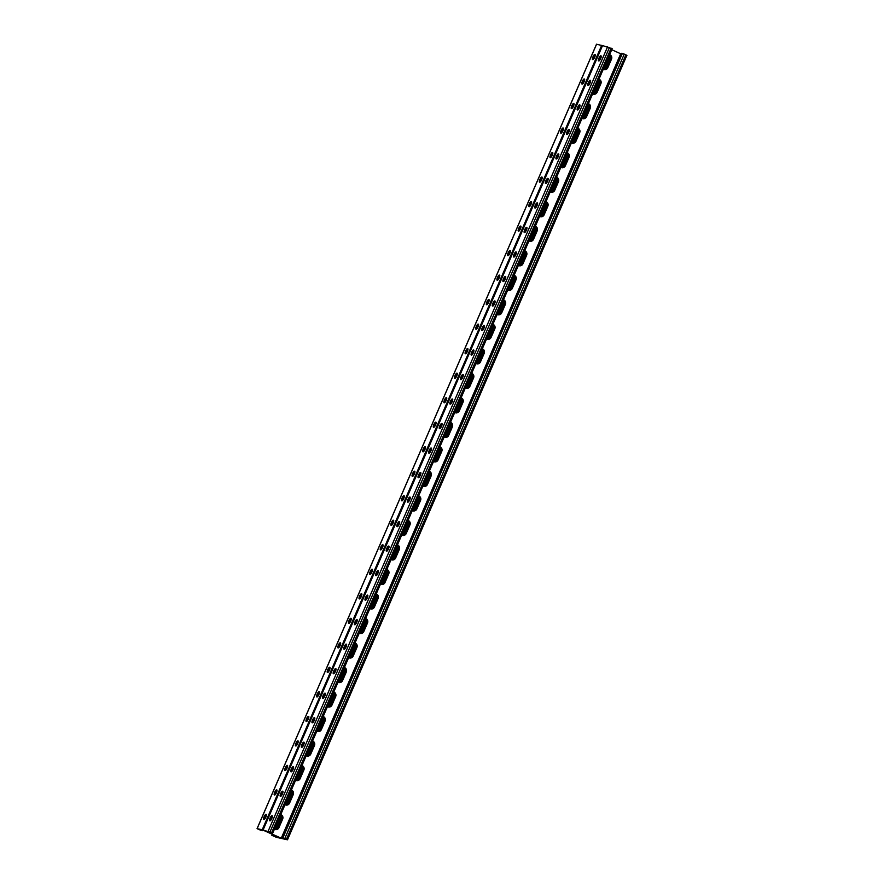 <?xml version="1.0" encoding="UTF-8"?>
<svg xmlns="http://www.w3.org/2000/svg" width="884" height="884" viewBox="0 0 884 884"><rect width="100%" height="100%" fill="white"/><g stroke="black" fill="none" stroke-linecap="round" stroke-linejoin="round"><path stroke-width="1.33" d="M602.534 45.581L263.023 829.977L280.482 837.921L262.216 829.778L257.056 828.639L261.587 830.651L257.918 829.026L263.299 830.242L280.195 837.855L275.278 836.861L272.692 835.689L273.764 834.96M610.833 56.068L605.01 69.493M600.225 80.588L594.402 94.013M589.617 105.097L583.794 118.522M579.009 129.605L573.186 143.042M568.401 154.125L562.578 167.551M557.793 178.634L551.97 192.071M547.185 203.154L541.362 216.58M536.577 227.663L530.754 241.089M525.969 252.183L520.146 265.609M515.361 276.692L509.538 290.118M504.775 301.245L498.985 314.627M494.167 325.754L488.377 339.136M483.559 350.274L477.769 363.644M472.951 374.783L467.161 388.164M462.343 399.292L456.553 412.673M451.735 423.812L445.945 437.193M441.127 448.321L435.337 461.702M430.519 472.841L424.729 486.222M419.911 497.349L414.121 510.731M409.303 521.869L403.513 535.24M398.695 546.378L392.905 559.76M388.087 570.887L382.297 584.269M371.634 608.8L377.457 595.374M361.026 633.309L366.849 619.883M350.418 657.829L356.241 644.392M339.81 682.337L345.633 668.912M329.202 706.857L335.025 693.421M318.594 731.366L324.417 717.941M307.986 755.875L313.809 742.449M297.378 780.395L303.201 766.969M286.77 804.904L292.593 791.478M276.162 829.424L281.985 815.987M275.023 829.501L281.245 815.048M285.631 804.992L291.853 790.528M296.239 780.473L302.461 766.019M306.847 755.964L313.069 741.499M317.455 731.444L323.677 716.99M328.063 706.935L334.285 692.47M338.671 682.426L344.893 667.961M349.279 657.906L355.501 643.453M359.887 633.397L366.109 618.933M370.495 608.877L376.717 594.424M504.057 300.295L497.814 314.715M493.449 324.815L487.206 339.235M482.841 349.324L476.598 363.744M472.233 373.833L465.99 388.264M461.625 398.353L455.382 412.773M451.017 422.861L444.774 437.293M440.409 447.381L434.166 461.802M429.801 471.89L423.558 486.31M419.193 496.41L412.95 510.83M408.585 520.919L402.342 535.339M397.977 545.428L391.734 559.859M387.369 569.948L381.126 584.368M514.621 275.742L508.399 290.206M525.229 251.233L519.007 265.686M535.837 226.713L529.615 241.177M546.445 202.204L540.223 216.657M557.053 177.684L550.831 192.148M567.661 153.175L561.439 167.64M578.269 128.666L572.047 143.12M588.877 104.146L582.655 118.611M599.485 79.637L593.263 94.091M610.093 55.117L603.871 69.582M626.878 55.361L287.488 839.8L276.361 837.314L271.83 835.303L272.825 834.529M274.99 829.501A3.348 3.216 102.7 0 0 278.361 827.512L282.073 818.927A3.348 3.216 102.7 0 0 280.703 814.661M285.598 804.981A3.348 3.216 102.7 0 0 288.969 802.992L292.681 794.418A3.348 3.216 102.7 0 0 291.311 790.152M423.502 486.31A3.348 3.216 102.7 0 0 426.873 484.322L430.585 475.736A3.348 3.216 102.7 0 0 429.215 471.47M434.11 461.791A3.348 3.216 102.7 0 0 437.481 459.802L441.193 451.227A3.348 3.216 102.7 0 0 439.823 446.961M412.894 510.819A3.348 3.216 102.7 0 0 416.265 508.83L419.977 500.256A3.348 3.216 102.7 0 0 418.607 495.979M402.286 535.339A3.348 3.216 102.7 0 0 405.657 533.339L409.369 524.764A3.348 3.216 102.7 0 0 407.999 520.499M391.678 559.848A3.348 3.216 102.7 0 0 395.049 557.859L398.761 549.273A3.348 3.216 102.7 0 0 397.391 545.008M381.07 584.368A3.348 3.216 102.7 0 0 384.441 582.368L388.153 573.793A3.348 3.216 102.7 0 0 386.783 569.528M370.462 608.877A3.348 3.216 102.7 0 0 373.833 606.888L377.545 598.302A3.348 3.216 102.7 0 0 376.175 594.037M359.854 633.386A3.348 3.216 102.7 0 0 363.225 631.397L366.937 622.822A3.348 3.216 102.7 0 0 365.567 618.557M349.246 657.906A3.348 3.216 102.7 0 0 352.617 655.917L356.329 647.331A3.348 3.216 102.7 0 0 354.959 643.066M338.638 682.415A3.348 3.216 102.7 0 0 342.009 680.426L345.721 671.851A3.348 3.216 102.7 0 0 344.351 667.575M328.03 706.935A3.348 3.216 102.7 0 0 331.401 704.935L335.113 696.36A3.348 3.216 102.7 0 0 333.743 692.095M317.422 731.444A3.348 3.216 102.7 0 0 320.793 729.455L324.505 720.869A3.348 3.216 102.7 0 0 323.135 716.604M306.814 755.964A3.348 3.216 102.7 0 0 310.185 753.964L313.897 745.389A3.348 3.216 102.7 0 0 312.527 741.124M296.206 780.473A3.348 3.216 102.7 0 0 299.577 778.484L303.289 769.898A3.348 3.216 102.7 0 0 301.919 765.632M609.551 54.742A3.348 3.216 -77.3 0 1 610.921 59.007L607.209 67.582A3.348 3.216 -77.3 0 1 603.838 69.582M598.943 79.251A3.348 3.216 -77.3 0 1 600.313 83.516L596.601 92.102A3.348 3.216 -77.3 0 1 593.23 94.091M461.039 397.933A3.348 3.216 -77.3 0 1 462.409 402.198L458.697 410.773A3.348 3.216 -77.3 0 1 455.326 412.773M450.431 422.442A3.348 3.216 -77.3 0 1 451.801 426.707L448.089 435.293A3.348 3.216 -77.3 0 1 444.718 437.282M471.647 373.413A3.348 3.216 -77.3 0 1 473.017 377.678L469.305 386.264A3.348 3.216 -77.3 0 1 465.934 388.253M482.255 348.904A3.348 3.216 -77.3 0 1 483.625 353.169L479.913 361.755A3.348 3.216 -77.3 0 1 476.542 363.744M492.863 324.384A3.348 3.216 -77.3 0 1 494.233 328.66L490.521 337.235A3.348 3.216 -77.3 0 1 487.15 339.224M503.471 299.875A3.348 3.216 -77.3 0 1 504.841 304.14L501.129 312.726A3.348 3.216 -77.3 0 1 497.758 314.715M514.079 275.366A3.348 3.216 -77.3 0 1 515.449 279.631L511.737 288.206A3.348 3.216 -77.3 0 1 508.366 290.195M524.687 250.846A3.348 3.216 -77.3 0 1 526.057 255.111L522.345 263.697A3.348 3.216 -77.3 0 1 518.974 265.686M535.295 226.337A3.348 3.216 -77.3 0 1 536.665 230.602L532.953 239.177A3.348 3.216 -77.3 0 1 529.582 241.177M545.903 201.817A3.348 3.216 -77.3 0 1 547.273 206.094L543.561 214.668A3.348 3.216 -77.3 0 1 540.19 216.657M556.511 177.308A3.348 3.216 -77.3 0 1 557.881 181.574L554.169 190.159A3.348 3.216 -77.3 0 1 550.798 192.148M567.119 152.788A3.348 3.216 -77.3 0 1 568.489 157.065L564.777 165.639A3.348 3.216 -77.3 0 1 561.406 167.628M577.727 128.279A3.348 3.216 -77.3 0 1 579.097 132.545L575.385 141.131A3.348 3.216 -77.3 0 1 572.014 143.12M588.335 103.771A3.348 3.216 -77.3 0 1 589.705 108.036L585.993 116.611A3.348 3.216 -77.3 0 1 582.622 118.6M280.747 814.551A3.348 3.216 -77.3 0 1 282.659 819.059L282.361 818.993A3.348 3.216 102.7 0 0 280.736 814.595A3.348 3.216 -77.3 0 1 282.361 818.993L278.648 827.579L282.073 818.927M275.134 829.546A3.348 3.216 102.7 0 0 278.648 827.579A3.348 3.216 -77.3 0 1 275.134 829.546M291.355 790.042A3.348 3.216 -77.3 0 1 293.267 794.55L292.969 794.484A3.348 3.216 102.7 0 0 291.344 790.086A3.348 3.216 -77.3 0 1 292.969 794.484L289.256 803.059L292.681 794.418M285.742 805.026A3.348 3.216 102.7 0 0 289.256 803.059A3.348 3.216 -77.3 0 1 285.742 805.026M429.259 471.36A3.348 3.216 -77.3 0 1 431.171 475.868L430.873 475.802A3.348 3.216 102.7 0 0 429.248 471.404A3.348 3.216 -77.3 0 1 430.873 475.802L427.16 484.388L430.585 475.736M423.646 486.355A3.348 3.216 102.7 0 0 427.16 484.388A3.348 3.216 -77.3 0 1 423.646 486.355M439.867 446.851A3.348 3.216 -77.3 0 1 441.779 451.359L441.481 451.293A3.348 3.216 102.7 0 0 439.856 446.895A3.348 3.216 -77.3 0 1 441.481 451.293L437.768 459.868L441.193 451.227M434.254 461.835A3.348 3.216 102.7 0 0 437.768 459.868A3.348 3.216 -77.3 0 1 434.254 461.835M418.651 495.88A3.348 3.216 -77.3 0 1 420.563 500.377L420.265 500.322A3.348 3.216 102.7 0 0 418.64 495.913A3.348 3.216 -77.3 0 1 420.265 500.322L416.552 508.897L419.977 500.256M413.038 510.864A3.348 3.216 102.7 0 0 416.552 508.897A3.348 3.216 -77.3 0 1 413.038 510.864M408.043 520.389A3.348 3.216 -77.3 0 1 409.955 524.897L409.657 524.831A3.348 3.216 102.7 0 0 408.032 520.433A3.348 3.216 -77.3 0 1 409.657 524.831L405.944 533.406L409.369 524.764M402.43 535.384A3.348 3.216 102.7 0 0 405.944 533.406A3.348 3.216 -77.3 0 1 402.43 535.384M398.761 549.273L399.049 549.34A3.348 3.216 102.7 0 0 397.424 544.942A3.348 3.216 -77.3 0 1 399.347 549.406L395.336 557.926L399.049 549.34A3.348 3.216 -77.3 0 0 397.424 544.942M391.822 559.892A3.348 3.216 102.7 0 0 395.336 557.926A3.348 3.216 -77.3 0 1 391.822 559.892M386.827 569.418A3.348 3.216 -77.3 0 1 388.739 573.926L388.441 573.86A3.348 3.216 102.7 0 0 386.816 569.462A3.348 3.216 -77.3 0 1 388.441 573.86L384.728 582.434L388.153 573.793M381.214 584.401A3.348 3.216 102.7 0 0 384.728 582.434A3.348 3.216 -77.3 0 1 381.214 584.401M376.219 593.938A3.348 3.216 -77.3 0 1 378.131 598.435L377.833 598.369A3.348 3.216 102.7 0 0 376.208 593.971A3.348 3.216 -77.3 0 1 377.833 598.369L374.12 606.954L377.545 598.302M370.606 608.921A3.348 3.216 102.7 0 0 374.12 606.954A3.348 3.216 -77.3 0 1 370.606 608.921M366.937 622.822L367.225 622.889A3.348 3.216 102.7 0 0 365.6 618.491A3.348 3.216 -77.3 0 1 367.523 622.955L363.512 631.463L367.225 622.889A3.348 3.216 -77.3 0 0 365.6 618.491M359.998 633.43A3.348 3.216 102.7 0 0 363.512 631.463A3.348 3.216 -77.3 0 1 359.998 633.43M355.003 642.955A3.348 3.216 -77.3 0 1 356.915 647.464L356.617 647.397A3.348 3.216 102.7 0 0 354.992 643A3.348 3.216 -77.3 0 1 356.617 647.397L352.904 655.983L356.329 647.331M349.39 657.95A3.348 3.216 102.7 0 0 352.904 655.983A3.348 3.216 -77.3 0 1 349.39 657.95M344.395 667.475A3.348 3.216 -77.3 0 1 346.307 671.973L346.009 671.917A3.348 3.216 102.7 0 0 344.384 667.508A3.348 3.216 -77.3 0 1 346.009 671.917L342.296 680.492L345.721 671.851M338.782 682.459A3.348 3.216 102.7 0 0 342.296 680.492A3.348 3.216 -77.3 0 1 338.782 682.459M335.113 696.36L335.401 696.426A3.348 3.216 102.7 0 0 333.776 692.028A3.348 3.216 -77.3 0 1 335.699 696.493L331.688 705.001L335.401 696.426A3.348 3.216 -77.3 0 0 333.776 692.028M328.174 706.979A3.348 3.216 102.7 0 0 331.688 705.001A3.348 3.216 -77.3 0 1 328.174 706.979M323.179 716.504A3.348 3.216 -77.3 0 1 325.091 721.001L324.793 720.935A3.348 3.216 102.7 0 0 323.168 716.537A3.348 3.216 -77.3 0 1 324.793 720.935L321.08 729.521L324.505 720.869M317.566 731.488A3.348 3.216 102.7 0 0 321.08 729.521A3.348 3.216 -77.3 0 1 317.566 731.488M312.571 741.013A3.348 3.216 -77.3 0 1 314.483 745.521L314.185 745.455A3.348 3.216 102.7 0 0 312.56 741.057A3.348 3.216 -77.3 0 1 314.185 745.455L310.472 754.03L313.897 745.389M306.958 755.997A3.348 3.216 102.7 0 0 310.472 754.03A3.348 3.216 -77.3 0 1 306.958 755.997M303.289 769.898L303.577 769.964A3.348 3.216 102.7 0 0 301.952 765.566A3.348 3.216 -77.3 0 1 303.875 770.03L299.864 778.55L303.577 769.964A3.348 3.216 -77.3 0 0 301.952 765.566M296.35 780.517A3.348 3.216 102.7 0 0 299.864 778.55A3.348 3.216 -77.3 0 1 296.35 780.517M609.584 54.675A3.348 3.216 -77.3 0 1 611.209 59.073L607.496 67.648A3.348 3.216 -77.3 0 1 603.982 69.626A3.348 3.216 102.7 0 0 607.496 67.648L611.209 59.073A3.348 3.216 102.7 0 0 609.584 54.675M598.976 79.184A3.348 3.216 -77.3 0 1 600.601 83.582L596.888 92.168A3.348 3.216 -77.3 0 1 593.374 94.135A3.348 3.216 102.7 0 0 596.888 92.168L600.601 83.582A3.348 3.216 102.7 0 0 598.976 79.184A3.348 3.216 102.7 0 1 600.899 83.648L597.186 92.234L596.601 92.102M461.072 397.866A3.348 3.216 -77.3 0 1 462.697 402.264L458.984 410.839A3.348 3.216 -77.3 0 1 455.47 412.806A3.348 3.216 102.7 0 0 458.984 410.839L462.697 402.264A3.348 3.216 102.7 0 0 461.072 397.866M450.464 422.375A3.348 3.216 -77.3 0 1 452.089 426.773L448.376 435.359A3.348 3.216 -77.3 0 1 444.862 437.326A3.348 3.216 102.7 0 0 448.376 435.359L452.089 426.773A3.348 3.216 102.7 0 0 450.464 422.375M471.68 373.346A3.348 3.216 -77.3 0 1 473.305 377.744L469.592 386.33A3.348 3.216 -77.3 0 1 466.078 388.297A3.348 3.216 102.7 0 0 469.592 386.33L473.305 377.744A3.348 3.216 102.7 0 0 471.68 373.346A3.348 3.216 102.7 0 1 473.603 377.811L469.89 386.396L469.305 386.264M482.288 348.837A3.348 3.216 -77.3 0 1 483.913 353.235L480.2 361.81A3.348 3.216 -77.3 0 1 476.686 363.788A3.348 3.216 102.7 0 0 480.2 361.81L483.913 353.235A3.348 3.216 102.7 0 0 482.288 348.837M492.896 324.317A3.348 3.216 -77.3 0 1 494.521 328.726L490.808 337.301A3.348 3.216 -77.3 0 1 487.294 339.268A3.348 3.216 102.7 0 0 490.808 337.301L494.521 328.726A3.348 3.216 102.7 0 0 492.896 324.317M503.504 299.809A3.348 3.216 -77.3 0 1 505.129 304.207L501.416 312.792A3.348 3.216 -77.3 0 1 497.902 314.759A3.348 3.216 102.7 0 0 501.416 312.792L505.129 304.207A3.348 3.216 102.7 0 0 503.504 299.809A3.348 3.216 102.7 0 1 505.427 304.273L501.714 312.848L501.129 312.726M514.112 275.3A3.348 3.216 -77.3 0 1 515.737 279.698L512.024 288.272A3.348 3.216 -77.3 0 1 508.51 290.239A3.348 3.216 102.7 0 0 512.024 288.272L515.737 279.698A3.348 3.216 102.7 0 0 514.112 275.3M524.72 250.78A3.348 3.216 -77.3 0 1 526.345 255.178L522.632 263.763A3.348 3.216 -77.3 0 1 519.118 265.73A3.348 3.216 102.7 0 0 522.632 263.763L526.345 255.178A3.348 3.216 102.7 0 0 524.72 250.78M535.328 226.271A3.348 3.216 -77.3 0 1 536.953 230.669L533.24 239.244A3.348 3.216 -77.3 0 1 529.726 241.21A3.348 3.216 102.7 0 0 533.24 239.244L536.953 230.669A3.348 3.216 102.7 0 0 535.328 226.271A3.348 3.216 102.7 0 1 537.251 230.735L533.538 239.31L532.953 239.177M545.936 201.751A3.348 3.216 -77.3 0 1 547.561 206.149L543.848 214.735A3.348 3.216 -77.3 0 1 540.334 216.702A3.348 3.216 102.7 0 0 543.848 214.735L547.561 206.149A3.348 3.216 102.7 0 0 545.936 201.751M556.544 177.242A3.348 3.216 -77.3 0 1 558.169 181.64L554.456 190.215A3.348 3.216 -77.3 0 1 550.942 192.193A3.348 3.216 102.7 0 0 554.456 190.215L558.169 181.64A3.348 3.216 102.7 0 0 556.544 177.242M567.152 152.733A3.348 3.216 -77.3 0 1 568.777 157.131L565.064 165.706A3.348 3.216 -77.3 0 1 561.55 167.673A3.348 3.216 102.7 0 0 565.064 165.706L568.777 157.131A3.348 3.216 102.7 0 0 567.152 152.733A3.348 3.216 102.7 0 1 569.075 157.186L565.362 165.772L564.777 165.639M577.76 128.213A3.348 3.216 -77.3 0 1 579.385 132.611L575.672 141.197A3.348 3.216 -77.3 0 1 572.158 143.164A3.348 3.216 102.7 0 0 575.672 141.197L579.385 132.611A3.348 3.216 102.7 0 0 577.76 128.213M588.368 103.704A3.348 3.216 -77.3 0 1 589.993 108.102L586.28 116.677A3.348 3.216 -77.3 0 1 582.766 118.644A3.348 3.216 102.7 0 0 586.28 116.677L589.993 108.102A3.348 3.216 102.7 0 0 588.368 103.704M272.482 835.435L273.421 835.855M275.278 836.861L275.72 835.833M273.609 835.225L272.67 834.805M276.261 829.104L275.322 828.673M276.604 828.507L275.664 828.076M276.791 827.877L275.852 827.446M277.134 827.28L276.195 826.86M277.322 826.65L276.383 826.231M277.664 826.054L276.725 825.634M277.852 825.424L276.913 825.004M278.195 824.827L277.256 824.407M278.383 824.197L277.443 823.778M278.725 823.601L277.786 823.181M278.913 822.971L277.974 822.551M279.256 822.374L278.316 821.954M279.443 821.744L278.504 821.324M279.786 821.148L278.847 820.728M279.974 820.518L279.035 820.098M280.316 819.921L279.377 819.501M280.504 819.291L279.565 818.871M280.847 818.694L279.908 818.275M281.035 818.065L280.095 817.645M281.377 817.468L280.438 817.048M281.565 816.838L280.626 816.418M281.908 816.252L280.968 815.821M286.869 804.584L285.93 804.164M287.212 803.987L286.272 803.567M287.399 803.357L286.46 802.937M287.742 802.76L286.803 802.341M287.93 802.131L286.991 801.711M288.272 801.534L287.333 801.114M288.46 800.904L287.521 800.484M288.803 800.318L287.864 799.887M288.991 799.689L288.051 799.258M289.333 799.092L288.394 798.661M289.521 798.462L288.582 798.031M289.864 797.865L288.924 797.434M290.051 797.235L289.112 796.804M290.394 796.639L289.455 796.208M290.582 796.009L289.643 795.578M290.924 795.412L289.985 794.992M291.112 794.782L290.173 794.362M291.455 794.186L290.516 793.766M291.643 793.556L290.703 793.136M291.985 792.959L291.046 792.539M292.173 792.329L291.234 791.909M292.516 791.732L291.576 791.313M297.477 780.075L296.538 779.644M297.82 779.478L296.88 779.058M298.007 778.848L297.068 778.428M298.35 778.251L297.411 777.832M298.538 777.622L297.599 777.202M298.88 777.025L297.941 776.605M299.068 776.395L298.129 775.975M299.411 775.798L298.472 775.379M299.599 775.169L298.659 774.749M299.941 774.572L299.002 774.152M300.129 773.942L299.19 773.522M300.472 773.345L299.532 772.925M300.659 772.715L299.72 772.296M301.002 772.119L300.063 771.699M301.19 771.489L300.251 771.069M301.532 770.892L300.593 770.472M301.72 770.262L300.781 769.842M302.063 769.677L301.124 769.246M302.251 769.047L301.311 768.616M302.593 768.45L301.654 768.019M302.781 767.82L301.842 767.389M303.124 767.224L302.184 766.793M308.085 755.555L307.146 755.135M308.428 754.958L307.488 754.538M308.615 754.328L307.676 753.908M308.958 753.743L308.019 753.312M309.146 753.113L308.207 752.682M309.488 752.516L308.549 752.085M309.676 751.886L308.737 751.455M310.019 751.289L309.08 750.859M310.207 750.66L309.267 750.229M310.549 750.063L309.61 749.632M310.737 749.433L309.798 749.002M311.08 748.836L310.14 748.416M311.267 748.207L310.328 747.787M311.61 747.61L310.671 747.19M311.798 746.98L310.859 746.56M312.14 746.383L311.201 745.963M312.328 745.753L311.389 745.334M312.671 745.157L311.732 744.737M312.859 744.527L311.919 744.107M313.201 743.93L312.262 743.51M313.389 743.3L312.45 742.88M313.732 742.704L312.792 742.284M318.693 731.046L317.754 730.626M319.036 730.449L318.096 730.029M319.223 729.819L318.284 729.399M319.566 729.223L318.627 728.803M319.754 728.593L318.815 728.173M320.096 727.996L319.157 727.576M320.284 727.366L319.345 726.946M320.627 726.77L319.688 726.35M320.815 726.14L319.875 725.72M321.157 725.543L320.218 725.123M321.345 724.913L320.406 724.493M321.688 724.316L320.748 723.897M321.875 723.687L320.936 723.267M322.218 723.09L321.279 722.67M322.406 722.46L321.467 722.04M322.748 721.874L321.809 721.443M322.936 721.245L321.997 720.814M323.279 720.648L322.34 720.217M323.467 720.018L322.527 719.587M323.809 719.421L322.87 718.99M323.997 718.791L323.058 718.361M324.34 718.195L323.4 717.775M329.301 706.537L328.362 706.106M329.644 705.94L328.704 705.509M329.831 705.31L328.892 704.88M330.174 704.714L329.235 704.283M330.362 704.084L329.423 703.653M330.704 703.487L329.765 703.056M330.892 702.857L329.953 702.426M331.235 702.261L330.296 701.841M331.423 701.631L330.483 701.211M331.765 701.034L330.826 700.614M331.953 700.404L331.014 699.984M332.296 699.808L331.356 699.388M332.483 699.178L331.544 698.758M332.826 698.581L331.887 698.161M333.014 697.951L332.075 697.531M333.356 697.354L332.417 696.935M333.544 696.725L332.605 696.305M333.887 696.128L332.948 695.708M334.075 695.498L333.135 695.078M334.417 694.901L333.478 694.481M334.605 694.271L333.666 693.852M334.948 693.675L334.008 693.255M339.909 682.017L338.97 681.597M340.252 681.42L339.312 681M340.439 680.791L339.5 680.371M340.782 680.194L339.843 679.774M340.97 679.564L340.031 679.144M341.312 678.967L340.373 678.547M341.5 678.337L340.561 677.918M341.843 677.741L340.904 677.321M342.031 677.111L341.091 676.691M342.373 676.514L341.434 676.094M342.561 675.884L341.622 675.464M342.904 675.299L341.964 674.868M343.091 674.669L342.152 674.238M343.434 674.072L342.495 673.641M343.622 673.442L342.683 673.011M343.964 672.846L343.025 672.415M344.152 672.216L343.213 671.785M344.495 671.619L343.556 671.188M344.683 670.989L343.743 670.569M345.025 670.392L344.086 669.973M345.213 669.763L344.274 669.343M345.556 669.166L344.616 668.746M350.517 657.508L349.578 657.077M350.86 656.911L349.92 656.481M351.047 656.282L350.108 655.851M351.39 655.685L350.451 655.265M351.578 655.055L350.639 654.635M351.92 654.458L350.981 654.038M352.108 653.829L351.169 653.409M352.451 653.232L351.512 652.812M352.639 652.602L351.699 652.182M352.981 652.005L352.042 651.585M353.169 651.375L352.23 650.956M353.512 650.779L352.572 650.359M353.699 650.149L352.76 649.729M354.042 649.552L353.103 649.132M354.23 648.922L353.291 648.502M354.572 648.326L353.633 647.906M354.76 647.696L353.821 647.276M355.103 647.099L354.164 646.679M355.291 646.469L354.351 646.049M355.633 645.872L354.694 645.453M355.821 645.243L354.882 644.823M356.164 644.657L355.224 644.226M361.125 632.988L360.186 632.568M361.468 632.391L360.528 631.972M361.655 631.762L360.716 631.342M361.998 631.165L361.059 630.745M362.186 630.535L361.247 630.115M362.528 629.938L361.589 629.519M362.716 629.309L361.777 628.889M363.059 628.723L362.12 628.292M363.247 628.093L362.307 627.662M363.589 627.496L362.65 627.065M363.777 626.866L362.838 626.436M364.12 626.27L363.18 625.839M364.307 625.64L363.368 625.209M364.65 625.043L363.711 624.612M364.838 624.413L363.899 623.982M365.18 623.817L364.241 623.397M365.368 623.187L364.429 622.767M365.711 622.59L364.772 622.17M365.899 621.96L364.959 621.54M366.241 621.364L365.302 620.944M366.429 620.734L365.49 620.314M366.772 620.137L365.832 619.717M371.733 608.479L370.794 608.059M372.076 607.883L371.136 607.463M372.263 607.253L371.324 606.833M372.606 606.656L371.667 606.236M372.794 606.026L371.855 605.606M373.136 605.429L372.197 605.01M373.324 604.8L372.385 604.38M373.667 604.203L372.728 603.783M373.855 603.573L372.915 603.153M374.197 602.976L373.258 602.556M374.385 602.347L373.446 601.927M374.728 601.75L373.788 601.33M374.915 601.12L373.976 600.7M375.258 600.523L374.319 600.103M375.446 599.893L374.507 599.474M375.788 599.297L374.849 598.877M375.976 598.667L375.037 598.247M376.319 598.081L375.38 597.65M376.507 597.451L375.567 597.02M376.849 596.855L375.91 596.424M377.037 596.225L376.098 595.794M377.38 595.628L376.44 595.197M262.161 830.783L262.415 830.043M425.547 447.304A2.785 0.762 -65.7 0 0 423.58 451.613M414.939 471.813A2.785 0.762 -65.7 0 0 412.972 476.133M404.331 496.333A2.785 0.762 -65.7 0 0 402.364 500.642M393.723 520.842A2.785 0.762 -65.7 0 0 391.756 525.162M383.115 545.362A2.785 0.762 -65.7 0 0 381.148 549.671M372.507 569.871A2.785 0.762 -65.7 0 0 370.54 574.191M361.899 594.38A2.785 0.762 -65.7 0 0 359.932 598.7M351.291 618.899A2.785 0.762 -65.7 0 0 349.324 623.209M340.683 643.408A2.785 0.762 -65.7 0 0 338.716 647.729M330.075 667.928A2.785 0.762 -65.7 0 0 328.108 672.238M319.467 692.437A2.785 0.762 -65.7 0 0 317.5 696.758M308.859 716.957A2.785 0.762 -65.7 0 0 306.892 721.267M298.251 741.466A2.785 0.762 -65.7 0 0 296.284 745.776M287.643 765.975A2.785 0.762 -65.7 0 0 285.676 770.296M277.035 790.495A2.785 0.762 -65.7 0 0 275.068 794.804M266.427 815.004A2.785 0.762 -65.7 0 0 264.46 819.324M434.188 427.105A2.785 0.762 114.3 0 1 436.155 422.795M444.796 402.596A2.785 0.762 114.3 0 1 446.763 398.275M455.404 378.076A2.785 0.762 114.3 0 1 457.371 373.766M466.012 353.567A2.785 0.762 114.3 0 1 467.979 349.246M476.62 329.047A2.785 0.762 114.3 0 1 478.587 324.737M487.228 304.538A2.785 0.762 114.3 0 1 489.195 300.217M497.836 280.018A2.785 0.762 114.3 0 1 499.803 275.709M508.444 255.509A2.785 0.762 114.3 0 1 510.411 251.2M519.052 231A2.785 0.762 114.3 0 1 521.019 226.68M529.66 206.48A2.785 0.762 114.3 0 1 531.627 202.171M540.268 181.971A2.785 0.762 114.3 0 1 542.235 177.651M550.876 157.451A2.785 0.762 114.3 0 1 552.843 153.142M561.484 132.943A2.785 0.762 114.3 0 1 563.451 128.622M572.092 108.423A2.785 0.762 114.3 0 1 574.059 104.113M582.7 83.914A2.785 0.762 114.3 0 1 584.667 79.604M593.308 59.405A2.785 0.762 114.3 0 1 595.275 55.084M602.446 45.625L596.556 44.244M423.104 451.823L422.872 451.768A2.785 0.762 114.3 0 1 422.839 451.757A2.785 0.762 114.3 0 1 423.259 448.984A2.785 0.762 114.3 0 1 425.082 446.674L425.314 446.729A2.785 0.762 114.3 0 1 425.359 446.74A2.785 0.762 114.3 0 1 424.939 449.514A2.785 0.762 114.3 0 1 423.104 451.823M412.497 476.343L412.264 476.288A2.785 0.762 114.3 0 1 412.231 476.277A2.785 0.762 114.3 0 1 412.651 473.493A2.785 0.762 114.3 0 1 414.474 471.183L414.707 471.238A2.785 0.762 114.3 0 1 414.751 471.249A2.785 0.762 114.3 0 1 414.331 474.034A2.785 0.762 114.3 0 1 412.497 476.343M401.888 500.852L401.656 500.797A2.785 0.762 114.3 0 1 401.623 500.786A2.785 0.762 114.3 0 1 402.043 498.012A2.785 0.762 114.3 0 1 403.866 495.703L404.099 495.758A2.785 0.762 114.3 0 1 404.143 495.769A2.785 0.762 114.3 0 1 403.723 498.543A2.785 0.762 114.3 0 1 401.888 500.852M391.281 525.361L391.048 525.317A2.785 0.762 114.3 0 1 391.015 525.295A2.785 0.762 114.3 0 1 391.435 522.521A2.785 0.762 114.3 0 1 393.258 520.212L393.49 520.267A2.785 0.762 114.3 0 1 393.535 520.278A2.785 0.762 114.3 0 1 393.115 523.063A2.785 0.762 114.3 0 1 391.281 525.361M380.673 549.881L380.44 549.826A2.785 0.762 114.3 0 1 380.407 549.815A2.785 0.762 114.3 0 1 380.827 547.03A2.785 0.762 114.3 0 1 382.65 544.732L382.882 544.776A2.785 0.762 114.3 0 1 382.927 544.798A2.785 0.762 114.3 0 1 382.507 547.572A2.785 0.762 114.3 0 1 380.673 549.881M370.064 574.39L369.832 574.335A2.785 0.762 114.3 0 1 369.799 574.324A2.785 0.762 114.3 0 1 370.219 571.55A2.785 0.762 114.3 0 1 372.042 569.241L372.274 569.296A2.785 0.762 114.3 0 1 372.319 569.307A2.785 0.762 114.3 0 1 371.899 572.081A2.785 0.762 114.3 0 1 370.064 574.39M359.457 598.91L359.224 598.855A2.785 0.762 114.3 0 1 359.191 598.844A2.785 0.762 114.3 0 1 359.611 596.059A2.785 0.762 114.3 0 1 361.434 593.75L361.666 593.805A2.785 0.762 114.3 0 1 361.711 593.816A2.785 0.762 114.3 0 1 361.291 596.601A2.785 0.762 114.3 0 1 359.457 598.91M348.849 623.419L348.616 623.364A2.785 0.762 114.3 0 1 348.583 623.353A2.785 0.762 114.3 0 1 349.003 620.579A2.785 0.762 114.3 0 1 350.826 618.27L351.058 618.325A2.785 0.762 114.3 0 1 351.103 618.336A2.785 0.762 114.3 0 1 350.683 621.109A2.785 0.762 114.3 0 1 348.849 623.419M338.24 647.939L338.008 647.884A2.785 0.762 114.3 0 1 337.975 647.873A2.785 0.762 114.3 0 1 338.395 645.088A2.785 0.762 114.3 0 1 340.218 642.779L340.451 642.834A2.785 0.762 114.3 0 1 340.495 642.845A2.785 0.762 114.3 0 1 340.075 645.629A2.785 0.762 114.3 0 1 338.24 647.939M327.632 672.448L327.4 672.393A2.785 0.762 114.3 0 1 327.367 672.381A2.785 0.762 114.3 0 1 327.787 669.608A2.785 0.762 114.3 0 1 329.61 667.298L329.842 667.343A2.785 0.762 114.3 0 1 329.887 667.365A2.785 0.762 114.3 0 1 329.467 670.138A2.785 0.762 114.3 0 1 327.632 672.448M317.024 696.957L316.792 696.912A2.785 0.762 114.3 0 1 316.759 696.89A2.785 0.762 114.3 0 1 317.179 694.117A2.785 0.762 114.3 0 1 319.002 691.807L319.234 691.863A2.785 0.762 114.3 0 1 319.279 691.874A2.785 0.762 114.3 0 1 318.859 694.647A2.785 0.762 114.3 0 1 317.024 696.957M306.416 721.477L306.184 721.421A2.785 0.762 114.3 0 1 306.151 721.41A2.785 0.762 114.3 0 1 306.571 718.626A2.785 0.762 114.3 0 1 308.394 716.327L308.627 716.371A2.785 0.762 114.3 0 1 308.671 716.394A2.785 0.762 114.3 0 1 308.251 719.167A2.785 0.762 114.3 0 1 306.416 721.477M295.808 745.986L295.576 745.93A2.785 0.762 114.3 0 1 295.543 745.919A2.785 0.762 114.3 0 1 295.963 743.146A2.785 0.762 114.3 0 1 297.786 740.836L298.018 740.891A2.785 0.762 114.3 0 1 298.063 740.903A2.785 0.762 114.3 0 1 297.643 743.676A2.785 0.762 114.3 0 1 295.808 745.986M285.201 770.505L284.968 770.45A2.785 0.762 114.3 0 1 284.935 770.439A2.785 0.762 114.3 0 1 285.355 767.655A2.785 0.762 114.3 0 1 287.178 765.345L287.411 765.4A2.785 0.762 114.3 0 1 287.455 765.411A2.785 0.762 114.3 0 1 287.035 768.196A2.785 0.762 114.3 0 1 285.201 770.505M274.592 795.014L274.36 794.959A2.785 0.762 114.3 0 1 274.327 794.948A2.785 0.762 114.3 0 1 274.747 792.174A2.785 0.762 114.3 0 1 276.57 789.865L276.803 789.92A2.785 0.762 114.3 0 1 276.847 789.931A2.785 0.762 114.3 0 1 276.427 792.705A2.785 0.762 114.3 0 1 274.592 795.014M263.985 819.523L263.752 819.479A2.785 0.762 114.3 0 1 263.719 819.468A2.785 0.762 114.3 0 1 264.139 816.683A2.785 0.762 114.3 0 1 265.962 814.374L266.195 814.429A2.785 0.762 114.3 0 1 266.239 814.44A2.785 0.762 114.3 0 1 265.819 817.225A2.785 0.762 114.3 0 1 263.985 819.523M435.923 422.209L435.69 422.165A2.785 0.762 -65.7 0 0 433.867 424.464A2.785 0.762 -65.7 0 0 433.447 427.248A2.785 0.762 -65.7 0 0 433.48 427.259L433.712 427.315A2.785 0.762 -65.7 0 0 435.547 425.005A2.785 0.762 -65.7 0 0 435.967 422.221A2.785 0.762 -65.7 0 0 435.923 422.209L436 422.243M446.531 397.701L446.298 397.645A2.785 0.762 -65.7 0 0 444.475 399.955A2.785 0.762 -65.7 0 0 444.055 402.728A2.785 0.762 -65.7 0 0 444.088 402.75L444.321 402.795A2.785 0.762 -65.7 0 0 446.155 400.485A2.785 0.762 -65.7 0 0 446.575 397.712A2.785 0.762 -65.7 0 0 446.531 397.701L446.608 397.734M457.138 373.181L456.906 373.136A2.785 0.762 -65.7 0 0 455.083 375.446A2.785 0.762 -65.7 0 0 454.663 378.219A2.785 0.762 -65.7 0 0 454.696 378.23L454.928 378.286A2.785 0.762 -65.7 0 0 456.763 375.976A2.785 0.762 -65.7 0 0 457.183 373.203A2.785 0.762 -65.7 0 0 457.138 373.181L457.216 373.225M467.747 348.672L467.514 348.616A2.785 0.762 -65.7 0 0 465.691 350.926A2.785 0.762 -65.7 0 0 465.271 353.699A2.785 0.762 -65.7 0 0 465.304 353.722L465.536 353.766A2.785 0.762 -65.7 0 0 467.371 351.467A2.785 0.762 -65.7 0 0 467.791 348.683A2.785 0.762 -65.7 0 0 467.747 348.672L467.824 348.705M478.354 324.163L478.122 324.108A2.785 0.762 -65.7 0 0 476.299 326.417A2.785 0.762 -65.7 0 0 475.879 329.191A2.785 0.762 -65.7 0 0 475.912 329.202L476.144 329.257A2.785 0.762 -65.7 0 0 477.979 326.947A2.785 0.762 -65.7 0 0 478.399 324.174A2.785 0.762 -65.7 0 0 478.354 324.163L478.432 324.196M488.962 299.643L488.73 299.588A2.785 0.762 -65.7 0 0 486.907 301.897A2.785 0.762 -65.7 0 0 486.487 304.682A2.785 0.762 -65.7 0 0 486.52 304.693L486.752 304.748A2.785 0.762 -65.7 0 0 488.587 302.438A2.785 0.762 -65.7 0 0 489.007 299.654A2.785 0.762 -65.7 0 0 488.962 299.643L489.04 299.676M499.571 275.134L499.338 275.079A2.785 0.762 -65.7 0 0 497.515 277.388A2.785 0.762 -65.7 0 0 497.095 280.162A2.785 0.762 -65.7 0 0 497.128 280.173L497.361 280.228A2.785 0.762 -65.7 0 0 499.195 277.919A2.785 0.762 -65.7 0 0 499.615 275.145A2.785 0.762 -65.7 0 0 499.571 275.134L499.648 275.167M510.178 250.614L509.946 250.57A2.785 0.762 -65.7 0 0 508.123 252.868A2.785 0.762 -65.7 0 0 507.703 255.653A2.785 0.762 -65.7 0 0 507.736 255.664L507.969 255.719A2.785 0.762 -65.7 0 0 509.803 253.41A2.785 0.762 -65.7 0 0 510.223 250.625A2.785 0.762 -65.7 0 0 510.178 250.614L510.256 250.647M520.787 226.105L520.554 226.05A2.785 0.762 -65.7 0 0 518.731 228.359A2.785 0.762 -65.7 0 0 518.311 231.133A2.785 0.762 -65.7 0 0 518.344 231.155L518.577 231.199A2.785 0.762 -65.7 0 0 520.411 228.89A2.785 0.762 -65.7 0 0 520.831 226.116A2.785 0.762 -65.7 0 0 520.787 226.105L520.864 226.138M531.394 201.585L531.162 201.541A2.785 0.762 -65.7 0 0 529.339 203.85A2.785 0.762 -65.7 0 0 528.919 206.624A2.785 0.762 -65.7 0 0 528.952 206.635L529.184 206.69A2.785 0.762 -65.7 0 0 531.019 204.381A2.785 0.762 -65.7 0 0 531.439 201.607A2.785 0.762 -65.7 0 0 531.394 201.585L531.472 201.629M542.002 177.076L541.77 177.021A2.785 0.762 -65.7 0 0 539.947 179.33A2.785 0.762 -65.7 0 0 539.527 182.104A2.785 0.762 -65.7 0 0 539.56 182.126L539.793 182.17A2.785 0.762 -65.7 0 0 541.627 179.872A2.785 0.762 -65.7 0 0 542.047 177.087A2.785 0.762 -65.7 0 0 542.002 177.076L542.08 177.109M552.611 152.567L552.378 152.512A2.785 0.762 -65.7 0 0 550.555 154.822A2.785 0.762 -65.7 0 0 550.135 157.595A2.785 0.762 -65.7 0 0 550.168 157.606L550.4 157.661A2.785 0.762 -65.7 0 0 552.235 155.352A2.785 0.762 -65.7 0 0 552.655 152.578A2.785 0.762 -65.7 0 0 552.611 152.567L552.688 152.6M563.218 128.047L562.986 127.992A2.785 0.762 -65.7 0 0 561.163 130.302A2.785 0.762 -65.7 0 0 560.743 133.086A2.785 0.762 -65.7 0 0 560.776 133.097L561.009 133.153A2.785 0.762 -65.7 0 0 562.843 130.843A2.785 0.762 -65.7 0 0 563.263 128.058A2.785 0.762 -65.7 0 0 563.218 128.047L563.296 128.081M573.826 103.538L573.594 103.483A2.785 0.762 -65.7 0 0 571.771 105.793A2.785 0.762 -65.7 0 0 571.351 108.566A2.785 0.762 -65.7 0 0 571.384 108.577L571.616 108.633A2.785 0.762 -65.7 0 0 573.451 106.323A2.785 0.762 -65.7 0 0 573.871 103.55A2.785 0.762 -65.7 0 0 573.826 103.538L573.904 103.572M584.434 79.019L584.202 78.974A2.785 0.762 -65.7 0 0 582.379 81.273A2.785 0.762 -65.7 0 0 581.959 84.057A2.785 0.762 -65.7 0 0 581.992 84.068L582.224 84.124A2.785 0.762 -65.7 0 0 584.059 81.814A2.785 0.762 -65.7 0 0 584.479 79.03A2.785 0.762 -65.7 0 0 584.434 79.019L584.512 79.052M595.043 54.51L594.81 54.454A2.785 0.762 -65.7 0 0 592.987 56.764A2.785 0.762 -65.7 0 0 592.567 59.537A2.785 0.762 -65.7 0 0 592.6 59.559L592.832 59.604A2.785 0.762 -65.7 0 0 594.667 57.294A2.785 0.762 -65.7 0 0 595.087 54.521A2.785 0.762 -65.7 0 0 595.043 54.51L595.12 54.543M261.797 829.899L262.349 830.153M610.756 56.322L609.816 55.902M610.413 56.919L609.474 56.499M610.225 57.548L609.286 57.129M609.883 58.145L608.943 57.725M609.695 58.775L608.756 58.355M609.352 59.372L608.413 58.952M609.164 60.001L608.225 59.582M608.822 60.598L607.883 60.178M608.634 61.228L607.695 60.808M608.291 61.825L607.352 61.405M608.104 62.455L607.164 62.035M607.761 63.051L606.822 62.631M607.573 63.681L606.634 63.261M607.231 64.278L606.291 63.847M607.043 64.908L606.104 64.477M606.7 65.504L605.761 65.073M606.512 66.134L605.573 65.703M606.17 66.731L605.231 66.3M605.982 67.361L605.043 66.93M605.639 67.957L604.7 67.527M605.452 68.587L604.512 68.156M605.109 69.173L604.17 68.753M600.148 80.842L599.208 80.411M599.805 81.439L598.866 81.008M599.617 82.068L598.678 81.637M599.275 82.665L598.335 82.234M599.087 83.295L598.148 82.864M598.744 83.881L597.805 83.461M598.556 84.51L597.617 84.09M598.214 85.107L597.275 84.687M598.026 85.737L597.087 85.317M597.683 86.334L596.744 85.914M597.496 86.963L596.556 86.544M597.153 87.56L596.214 87.14M596.965 88.19L596.026 87.77M596.623 88.787L595.683 88.367M596.435 89.417L595.496 88.997M596.092 90.013L595.153 89.593M595.904 90.643L594.965 90.223M595.562 91.24L594.623 90.82M595.374 91.87L594.435 91.45M595.031 92.466L594.092 92.046M594.844 93.096L593.904 92.676M594.501 93.693L593.562 93.273M589.54 105.351L588.6 104.931M589.197 105.947L588.258 105.528M589.009 106.577L588.07 106.157M588.667 107.174L587.727 106.754M588.479 107.804L587.54 107.384M588.136 108.4L587.197 107.981M587.948 109.03L587.009 108.61M587.606 109.627L586.667 109.207M587.418 110.257L586.479 109.837M587.075 110.854L586.136 110.423M586.888 111.483L585.948 111.052M586.545 112.08L585.606 111.649M586.357 112.71L585.418 112.279M586.015 113.307L585.075 112.876M585.827 113.937L584.888 113.506M585.484 114.533L584.545 114.102M585.296 115.163L584.357 114.732M584.954 115.749L584.015 115.329M584.766 116.379L583.827 115.959M584.423 116.975L583.484 116.555M584.236 117.605L583.296 117.185M583.893 118.202L582.954 117.782M578.932 129.871L577.992 129.44M578.589 130.467L577.65 130.036M578.401 131.086L577.462 130.666M578.059 131.683L577.119 131.263M577.871 132.313L576.932 131.893M577.528 132.909L576.589 132.489M577.34 133.539L576.401 133.119M576.998 134.136L576.059 133.716M576.81 134.766L575.871 134.346M576.467 135.363L575.528 134.943M576.28 135.992L575.34 135.572M575.937 136.589L574.998 136.169M575.749 137.219L574.81 136.799M575.407 137.816L574.467 137.396M575.219 138.445L574.28 138.026M574.876 139.042L573.937 138.622M574.688 139.672L573.749 139.252M574.346 140.269L573.407 139.849M574.158 140.899L573.219 140.479M573.815 141.495L572.876 141.064M573.628 142.125L572.688 141.694M573.285 142.722L572.346 142.291M568.324 154.38L567.384 153.96M567.981 154.976L567.042 154.556M567.793 155.606L566.854 155.186M567.451 156.203L566.511 155.783M567.263 156.833L566.324 156.413M566.92 157.429L565.981 156.998M566.732 158.059L565.793 157.628M566.39 158.656L565.451 158.225M566.202 159.286L565.263 158.855M565.859 159.882L564.92 159.452M565.672 160.512L564.732 160.081M565.329 161.109L564.39 160.678M565.141 161.739L564.202 161.308M564.799 162.325L563.859 161.905M564.611 162.954L563.672 162.534M564.268 163.551L563.329 163.131M564.08 164.181L563.141 163.761M563.738 164.778L562.799 164.358M563.55 165.407L562.611 164.988M563.207 166.004L562.268 165.584M563.02 166.634L562.08 166.214M562.677 167.231L561.738 166.811M557.716 178.888L556.776 178.469M557.373 179.485L556.434 179.065M557.185 180.115L556.246 179.695M556.843 180.712L555.903 180.292M556.655 181.342L555.716 180.922M556.312 181.938L555.373 181.518M556.124 182.568L555.185 182.148M555.782 183.165L554.843 182.745M555.594 183.795L554.655 183.375M555.251 184.391L554.312 183.971M555.064 185.021L554.124 184.601M554.721 185.618L553.782 185.198M554.533 186.248L553.594 185.828M554.191 186.844L553.251 186.425M554.003 187.474L553.064 187.054M553.66 188.071L552.721 187.651M553.472 188.701L552.533 188.27M553.13 189.298L552.191 188.867M552.942 189.927L552.003 189.496M552.599 190.524L551.66 190.093M552.412 191.154L551.472 190.723M552.069 191.751L551.13 191.32M547.108 203.408L546.168 202.988M546.765 204.005L545.826 203.574M546.577 204.635L545.638 204.204M546.235 205.232L545.295 204.801M546.047 205.862L545.108 205.431M545.704 206.458L544.765 206.027M545.516 207.088L544.577 206.657M545.174 207.685L544.235 207.254M544.986 208.315L544.047 207.884M544.643 208.9L543.704 208.48M544.456 209.53L543.516 209.11M544.113 210.127L543.174 209.707M543.925 210.757L542.986 210.337M543.583 211.353L542.643 210.933M543.395 211.983L542.456 211.563M543.052 212.58L542.113 212.16M542.864 213.21L541.925 212.79M542.522 213.806L541.583 213.387M542.334 214.436L541.395 214.016M541.991 215.033L541.052 214.613M541.804 215.663L540.864 215.243M541.461 216.26L540.522 215.84M536.5 227.917L535.56 227.497M536.157 228.514L535.218 228.094M535.969 229.144L535.03 228.724M535.627 229.741L534.687 229.321M535.439 230.37L534.5 229.95M535.096 230.967L534.157 230.547M534.908 231.597L533.969 231.177M534.566 232.194L533.627 231.774M534.378 232.823L533.439 232.404M534.035 233.42L533.096 233M533.848 234.05L532.908 233.63M533.505 234.647L532.566 234.227M533.317 235.277L532.378 234.857M532.975 235.873L532.035 235.442M532.787 236.503L531.848 236.072M532.444 237.1L531.505 236.669M532.256 237.73L531.317 237.299M531.914 238.326L530.975 237.895M531.726 238.956L530.787 238.525M531.383 239.553L530.444 239.122M531.196 240.172L530.256 239.752M530.853 240.768L529.914 240.349M525.892 252.437L524.952 252.006M525.549 253.034L524.61 252.603M525.361 253.664L524.422 253.233M525.019 254.26L524.079 253.83M524.831 254.89L523.892 254.459M524.488 255.476L523.549 255.056M524.3 256.106L523.361 255.686M523.958 256.703L523.019 256.283M523.77 257.332L522.831 256.913M523.427 257.929L522.488 257.509M523.24 258.559L522.3 258.139M522.897 259.156L521.958 258.736M522.709 259.786L521.77 259.366M522.367 260.382L521.427 259.962M522.179 261.012L521.24 260.592M521.836 261.609L520.897 261.189M521.648 262.239L520.709 261.819M521.306 262.835L520.367 262.415M521.118 263.465L520.179 263.045M520.775 264.062L519.836 263.642M520.588 264.692L519.648 264.272M520.245 265.288L519.306 264.868M515.284 276.946L514.344 276.526M514.941 277.543L514.002 277.123M514.753 278.173L513.814 277.753M514.411 278.769L513.471 278.349M514.223 279.399L513.284 278.979M513.88 279.996L512.941 279.576M513.692 280.626L512.753 280.206M513.35 281.222L512.411 280.803M513.162 281.852L512.223 281.432M512.819 282.449L511.88 282.018M512.632 283.079L511.692 282.648M512.289 283.676L511.35 283.245M512.101 284.305L511.162 283.874M511.759 284.902L510.819 284.471M511.571 285.532L510.632 285.101M511.228 286.129L510.289 285.698M511.04 286.759L510.101 286.328M510.698 287.344L509.759 286.924M510.51 287.974L509.571 287.554M510.167 288.571L509.228 288.151M509.98 289.201L509.04 288.781M509.637 289.797L508.698 289.377M287.488 839.8L282.968 837.789L286.626 839.402L280.769 837.988L263.885 830.363L271.2 832.452M263.023 829.977L271.123 832.573M274.394 829.236A3.348 3.216 -77.3 0 0 278.946 827.634L282.659 819.059M285.002 804.716A3.348 3.216 -77.3 0 0 289.554 803.125L293.267 794.55M422.906 486.045A3.348 3.216 -77.3 0 0 427.458 484.443L431.171 475.868M433.514 461.525A3.348 3.216 -77.3 0 0 438.066 459.934L441.779 451.359M412.298 510.554A3.348 3.216 -77.3 0 0 416.85 508.963L420.563 500.377M401.69 535.074A3.348 3.216 -77.3 0 0 406.242 533.472L409.955 524.897M391.082 559.583A3.348 3.216 -77.3 0 0 395.634 557.992L399.347 549.406M380.474 584.092A3.348 3.216 -77.3 0 0 385.026 582.501L388.739 573.926M369.866 608.612A3.348 3.216 -77.3 0 0 374.418 607.021L378.131 598.435M359.258 633.121A3.348 3.216 -77.3 0 0 363.81 631.53L367.523 622.955M348.65 657.641A3.348 3.216 -77.3 0 0 353.202 656.038L356.915 647.464M338.042 682.15A3.348 3.216 -77.3 0 0 342.594 680.558L346.307 671.973M327.434 706.67A3.348 3.216 -77.3 0 0 331.986 705.067L335.699 696.493M316.826 731.178A3.348 3.216 -77.3 0 0 321.378 729.587L325.091 721.001M306.218 755.687A3.348 3.216 -77.3 0 0 310.77 754.096L314.483 745.521M295.61 780.207A3.348 3.216 -77.3 0 0 300.162 778.616L303.875 770.03M281.245 838.198L620.701 53.758L611.728 49.714M603.242 69.306A3.348 3.216 102.7 0 0 607.794 67.714L607.209 67.582M607.794 67.714L611.507 59.14A3.348 3.216 102.7 0 0 609.595 54.631M592.634 93.826A3.348 3.216 102.7 0 0 597.186 92.234M454.73 412.497A3.348 3.216 102.7 0 0 459.282 410.905L458.697 410.773M459.282 410.905L462.995 402.331A3.348 3.216 102.7 0 0 461.083 397.822M444.122 437.016A3.348 3.216 102.7 0 0 448.674 435.425L448.089 435.293M448.674 435.425L452.387 426.839A3.348 3.216 102.7 0 0 450.475 422.342M465.338 387.988A3.348 3.216 102.7 0 0 469.89 386.396M475.946 363.479A3.348 3.216 102.7 0 0 480.498 361.876L479.913 361.755M480.498 361.876L484.211 353.302A3.348 3.216 102.7 0 0 482.299 348.793M486.554 338.959A3.348 3.216 102.7 0 0 491.106 337.368L490.521 337.235M491.106 337.368L494.819 328.782A3.348 3.216 102.7 0 0 492.907 324.284M497.162 314.45A3.348 3.216 102.7 0 0 501.714 312.848M507.77 289.93A3.348 3.216 102.7 0 0 512.322 288.339L511.737 288.206M512.322 288.339L516.035 279.764A3.348 3.216 102.7 0 0 514.123 275.255M518.378 265.421A3.348 3.216 102.7 0 0 522.93 263.83L522.345 263.697M522.93 263.83L526.643 255.244A3.348 3.216 102.7 0 0 524.731 250.747M528.986 240.901A3.348 3.216 102.7 0 0 533.538 239.31M539.594 216.392A3.348 3.216 102.7 0 0 544.146 214.801L543.561 214.668M544.146 214.801L547.859 206.215A3.348 3.216 102.7 0 0 545.947 201.718M550.202 191.883A3.348 3.216 102.7 0 0 554.754 190.281L554.169 190.159M554.754 190.281L558.467 181.706A3.348 3.216 102.7 0 0 556.555 177.198M560.81 167.363A3.348 3.216 102.7 0 0 565.362 165.772M571.418 142.854A3.348 3.216 102.7 0 0 575.97 141.263L575.385 141.131M575.97 141.263L579.683 132.677A3.348 3.216 102.7 0 0 577.771 128.169M582.026 118.334A3.348 3.216 102.7 0 0 586.578 116.743L585.993 116.611M586.578 116.743L590.291 108.168A3.348 3.216 102.7 0 0 588.379 103.66M429.547 452.962A2.785 0.762 114.3 0 1 431.514 448.641M418.939 477.471A2.785 0.762 114.3 0 1 420.906 473.161M408.331 501.979A2.785 0.762 114.3 0 1 410.298 497.67M397.723 526.499A2.785 0.762 114.3 0 1 399.69 522.179M387.115 551.008A2.785 0.762 114.3 0 1 389.082 546.699M376.507 575.528A2.785 0.762 114.3 0 1 378.474 571.208M365.899 600.037A2.785 0.762 114.3 0 1 367.866 595.728M355.291 624.557A2.785 0.762 114.3 0 1 357.258 620.236M344.683 649.066A2.785 0.762 114.3 0 1 346.65 644.756M334.075 673.575A2.785 0.762 114.3 0 1 336.042 669.265M323.467 698.095A2.785 0.762 114.3 0 1 325.434 693.774M312.859 722.604A2.785 0.762 114.3 0 1 314.826 718.294M302.251 747.124A2.785 0.762 114.3 0 1 304.218 742.803M291.643 771.633A2.785 0.762 114.3 0 1 293.61 767.323M281.035 796.153A2.785 0.762 114.3 0 1 283.002 791.832M270.427 820.661A2.785 0.762 114.3 0 1 272.394 816.352M442.122 424.132A2.785 0.762 -65.7 0 0 440.155 428.442M452.73 399.612A2.785 0.762 -65.7 0 0 450.763 403.933M463.338 375.103A2.785 0.762 -65.7 0 0 461.371 379.413M473.946 350.583A2.785 0.762 -65.7 0 0 471.979 354.904M484.554 326.074A2.785 0.762 -65.7 0 0 482.587 330.384M495.162 301.566A2.785 0.762 -65.7 0 0 493.195 305.875M505.77 277.046A2.785 0.762 -65.7 0 0 503.803 281.366M516.378 252.537A2.785 0.762 -65.7 0 0 514.411 256.846M526.986 228.017A2.785 0.762 -65.7 0 0 525.019 232.337M537.594 203.508A2.785 0.762 -65.7 0 0 535.627 207.817M548.202 178.988A2.785 0.762 -65.7 0 0 546.235 183.308M558.81 154.479A2.785 0.762 -65.7 0 0 556.843 158.788M569.418 129.97A2.785 0.762 -65.7 0 0 567.451 134.28M580.026 105.45A2.785 0.762 -65.7 0 0 578.059 109.771M590.634 80.941A2.785 0.762 -65.7 0 0 588.667 85.251M601.242 56.421A2.785 0.762 -65.7 0 0 599.275 60.742M602.479 45.537L612.104 48.697M428.839 453.116L429.083 453.161A2.785 0.762 -65.7 0 0 430.906 450.851A2.785 0.762 -65.7 0 0 431.326 448.077A2.785 0.762 -65.7 0 0 431.281 448.066L431.049 448.011A2.785 0.762 -65.7 0 0 429.226 450.321A2.785 0.762 -65.7 0 0 428.806 453.094A2.785 0.762 -65.7 0 0 428.839 453.116M418.231 477.625L418.475 477.68A2.785 0.762 -65.7 0 0 420.298 475.371A2.785 0.762 -65.7 0 0 420.718 472.597A2.785 0.762 -65.7 0 0 420.673 472.575L420.441 472.531A2.785 0.762 -65.7 0 0 418.618 474.83A2.785 0.762 -65.7 0 0 418.198 477.614A2.785 0.762 -65.7 0 0 418.231 477.625M407.623 502.134L407.867 502.189A2.785 0.762 -65.7 0 0 409.69 499.88A2.785 0.762 -65.7 0 0 410.11 497.106A2.785 0.762 -65.7 0 0 410.066 497.095L409.833 497.04A2.785 0.762 -65.7 0 0 408.01 499.349A2.785 0.762 -65.7 0 0 407.59 502.123A2.785 0.762 -65.7 0 0 407.623 502.134M397.015 526.654L397.259 526.709A2.785 0.762 -65.7 0 0 399.082 524.4A2.785 0.762 -65.7 0 0 399.502 521.615A2.785 0.762 -65.7 0 0 399.457 521.604L399.225 521.549A2.785 0.762 -65.7 0 0 397.402 523.858A2.785 0.762 -65.7 0 0 396.982 526.643A2.785 0.762 -65.7 0 0 397.015 526.654M386.407 551.163L386.651 551.218A2.785 0.762 -65.7 0 0 388.474 548.909A2.785 0.762 -65.7 0 0 388.894 546.135A2.785 0.762 -65.7 0 0 388.849 546.124L388.617 546.069A2.785 0.762 -65.7 0 0 386.794 548.378A2.785 0.762 -65.7 0 0 386.374 551.152A2.785 0.762 -65.7 0 0 386.407 551.163M375.799 575.683L376.043 575.727A2.785 0.762 -65.7 0 0 377.866 573.429A2.785 0.762 -65.7 0 0 378.286 570.644A2.785 0.762 -65.7 0 0 378.242 570.633L378.009 570.578A2.785 0.762 -65.7 0 0 376.186 572.887A2.785 0.762 -65.7 0 0 375.766 575.661A2.785 0.762 -65.7 0 0 375.799 575.683M365.191 600.192L365.435 600.247A2.785 0.762 -65.7 0 0 367.258 597.938A2.785 0.762 -65.7 0 0 367.678 595.164A2.785 0.762 -65.7 0 0 367.633 595.142L367.401 595.098A2.785 0.762 -65.7 0 0 365.578 597.407A2.785 0.762 -65.7 0 0 365.158 600.181A2.785 0.762 -65.7 0 0 365.191 600.192M354.583 624.712L354.827 624.756A2.785 0.762 -65.7 0 0 356.65 622.446A2.785 0.762 -65.7 0 0 357.07 619.673A2.785 0.762 -65.7 0 0 357.026 619.662L356.793 619.607A2.785 0.762 -65.7 0 0 354.97 621.916A2.785 0.762 -65.7 0 0 354.55 624.69A2.785 0.762 -65.7 0 0 354.583 624.712M343.975 649.221L344.219 649.276A2.785 0.762 -65.7 0 0 346.042 646.966A2.785 0.762 -65.7 0 0 346.462 644.193A2.785 0.762 -65.7 0 0 346.418 644.171L346.185 644.127A2.785 0.762 -65.7 0 0 344.362 646.425A2.785 0.762 -65.7 0 0 343.942 649.21A2.785 0.762 -65.7 0 0 343.975 649.221M333.367 673.73L333.611 673.785A2.785 0.762 -65.7 0 0 335.434 671.475A2.785 0.762 -65.7 0 0 335.854 668.702A2.785 0.762 -65.7 0 0 335.809 668.691L335.577 668.635A2.785 0.762 -65.7 0 0 333.754 670.945A2.785 0.762 -65.7 0 0 333.334 673.719A2.785 0.762 -65.7 0 0 333.367 673.73M322.759 698.25L323.003 698.305A2.785 0.762 -65.7 0 0 324.826 695.995A2.785 0.762 -65.7 0 0 325.246 693.211A2.785 0.762 -65.7 0 0 325.202 693.2L324.969 693.144A2.785 0.762 -65.7 0 0 323.146 695.454A2.785 0.762 -65.7 0 0 322.726 698.238A2.785 0.762 -65.7 0 0 322.759 698.25M312.151 722.758L312.395 722.814A2.785 0.762 -65.7 0 0 314.218 720.504A2.785 0.762 -65.7 0 0 314.638 717.731A2.785 0.762 -65.7 0 0 314.594 717.72L314.361 717.664A2.785 0.762 -65.7 0 0 312.538 719.974A2.785 0.762 -65.7 0 0 312.118 722.747A2.785 0.762 -65.7 0 0 312.151 722.758M301.543 747.278L301.787 747.323A2.785 0.762 -65.7 0 0 303.61 745.024A2.785 0.762 -65.7 0 0 304.03 742.24A2.785 0.762 -65.7 0 0 303.986 742.229L303.753 742.173A2.785 0.762 -65.7 0 0 301.93 744.483A2.785 0.762 -65.7 0 0 301.51 747.256A2.785 0.762 -65.7 0 0 301.543 747.278M290.935 771.787L291.179 771.842A2.785 0.762 -65.7 0 0 293.002 769.533A2.785 0.762 -65.7 0 0 293.422 766.76A2.785 0.762 -65.7 0 0 293.377 766.737L293.145 766.693A2.785 0.762 -65.7 0 0 291.322 769.003A2.785 0.762 -65.7 0 0 290.902 771.776A2.785 0.762 -65.7 0 0 290.935 771.787M280.327 796.307L280.571 796.351A2.785 0.762 -65.7 0 0 282.394 794.042A2.785 0.762 -65.7 0 0 282.814 791.268A2.785 0.762 -65.7 0 0 282.769 791.257L282.537 791.202A2.785 0.762 -65.7 0 0 280.714 793.512A2.785 0.762 -65.7 0 0 280.294 796.285A2.785 0.762 -65.7 0 0 280.327 796.307M269.719 820.816L269.963 820.871A2.785 0.762 -65.7 0 0 271.786 818.562A2.785 0.762 -65.7 0 0 272.206 815.788A2.785 0.762 -65.7 0 0 272.161 815.766L271.929 815.722A2.785 0.762 -65.7 0 0 270.106 818.02A2.785 0.762 -65.7 0 0 269.686 820.805A2.785 0.762 -65.7 0 0 269.719 820.816M441.657 423.502L441.889 423.546A2.785 0.762 114.3 0 1 441.934 423.569A2.785 0.762 114.3 0 1 441.514 426.342A2.785 0.762 114.3 0 1 439.691 428.652L439.447 428.596A2.785 0.762 114.3 0 1 439.414 428.585A2.785 0.762 114.3 0 1 439.834 425.812A2.785 0.762 114.3 0 1 441.657 423.502L442.044 423.668M452.265 398.982L452.498 399.038A2.785 0.762 114.3 0 1 452.542 399.049A2.785 0.762 114.3 0 1 452.122 401.833A2.785 0.762 114.3 0 1 450.299 404.132L450.055 404.087A2.785 0.762 114.3 0 1 450.022 404.076A2.785 0.762 114.3 0 1 450.442 401.292A2.785 0.762 114.3 0 1 452.265 398.982L452.652 399.159M462.873 374.473L463.106 374.529A2.785 0.762 114.3 0 1 463.15 374.54A2.785 0.762 114.3 0 1 462.73 377.313A2.785 0.762 114.3 0 1 460.907 379.623L460.663 379.567A2.785 0.762 114.3 0 1 460.63 379.556A2.785 0.762 114.3 0 1 461.05 376.783A2.785 0.762 114.3 0 1 462.873 374.473L463.26 374.65M473.481 349.953L473.713 350.009A2.785 0.762 114.3 0 1 473.758 350.02A2.785 0.762 114.3 0 1 473.338 352.804A2.785 0.762 114.3 0 1 471.515 355.114L471.271 355.059A2.785 0.762 114.3 0 1 471.238 355.048A2.785 0.762 114.3 0 1 471.658 352.263A2.785 0.762 114.3 0 1 473.481 349.953L473.868 350.13M484.089 325.445L484.322 325.5A2.785 0.762 114.3 0 1 484.366 325.511A2.785 0.762 114.3 0 1 483.946 328.284A2.785 0.762 114.3 0 1 482.123 330.594L481.879 330.539A2.785 0.762 114.3 0 1 481.846 330.528A2.785 0.762 114.3 0 1 482.266 327.754A2.785 0.762 114.3 0 1 484.089 325.445L484.476 325.621M494.697 300.936L494.929 300.98A2.785 0.762 114.3 0 1 494.974 301.002A2.785 0.762 114.3 0 1 494.554 303.776A2.785 0.762 114.3 0 1 492.731 306.085L492.487 306.03A2.785 0.762 114.3 0 1 492.454 306.019A2.785 0.762 114.3 0 1 492.874 303.234A2.785 0.762 114.3 0 1 494.697 300.936L495.084 301.101M505.305 276.416L505.537 276.471A2.785 0.762 114.3 0 1 505.582 276.482A2.785 0.762 114.3 0 1 505.162 279.256A2.785 0.762 114.3 0 1 503.339 281.565L503.095 281.521A2.785 0.762 114.3 0 1 503.062 281.499A2.785 0.762 114.3 0 1 503.482 278.725A2.785 0.762 114.3 0 1 505.305 276.416L505.692 276.593M515.913 251.907L516.145 251.951A2.785 0.762 114.3 0 1 516.19 251.973A2.785 0.762 114.3 0 1 515.77 254.747A2.785 0.762 114.3 0 1 513.947 257.056L513.703 257.001A2.785 0.762 114.3 0 1 513.67 256.99A2.785 0.762 114.3 0 1 514.09 254.216A2.785 0.762 114.3 0 1 515.913 251.907L516.3 252.084M526.521 227.387L526.754 227.442A2.785 0.762 114.3 0 1 526.798 227.453A2.785 0.762 114.3 0 1 526.378 230.238A2.785 0.762 114.3 0 1 524.555 232.536L524.311 232.492A2.785 0.762 114.3 0 1 524.278 232.481A2.785 0.762 114.3 0 1 524.698 229.696A2.785 0.762 114.3 0 1 526.521 227.387L526.908 227.564M537.129 202.878L537.361 202.933A2.785 0.762 114.3 0 1 537.406 202.944A2.785 0.762 114.3 0 1 536.986 205.718A2.785 0.762 114.3 0 1 535.163 208.027L534.919 207.972A2.785 0.762 114.3 0 1 534.886 207.961A2.785 0.762 114.3 0 1 535.306 205.187A2.785 0.762 114.3 0 1 537.129 202.878L537.516 203.055M547.737 178.358L547.969 178.413A2.785 0.762 114.3 0 1 548.014 178.424A2.785 0.762 114.3 0 1 547.594 181.209A2.785 0.762 114.3 0 1 545.771 183.518L545.527 183.463A2.785 0.762 114.3 0 1 545.494 183.452A2.785 0.762 114.3 0 1 545.914 180.667A2.785 0.762 114.3 0 1 547.737 178.358L548.124 178.535M558.345 153.849L558.577 153.904A2.785 0.762 114.3 0 1 558.622 153.915A2.785 0.762 114.3 0 1 558.202 156.689A2.785 0.762 114.3 0 1 556.379 158.998L556.135 158.943A2.785 0.762 114.3 0 1 556.102 158.932A2.785 0.762 114.3 0 1 556.522 156.159A2.785 0.762 114.3 0 1 558.345 153.849L558.732 154.026M568.953 129.34L569.186 129.384A2.785 0.762 114.3 0 1 569.23 129.407A2.785 0.762 114.3 0 1 568.81 132.18A2.785 0.762 114.3 0 1 566.987 134.49L566.743 134.434A2.785 0.762 114.3 0 1 566.71 134.423A2.785 0.762 114.3 0 1 567.13 131.639A2.785 0.762 114.3 0 1 568.953 129.34L569.34 129.506M579.561 104.82L579.793 104.876A2.785 0.762 114.3 0 1 579.838 104.887A2.785 0.762 114.3 0 1 579.418 107.66A2.785 0.762 114.3 0 1 577.595 109.97L577.351 109.925A2.785 0.762 114.3 0 1 577.318 109.903A2.785 0.762 114.3 0 1 577.738 107.13A2.785 0.762 114.3 0 1 579.561 104.82L579.948 104.997M590.169 80.311L590.401 80.356A2.785 0.762 114.3 0 1 590.446 80.378A2.785 0.762 114.3 0 1 590.026 83.151A2.785 0.762 114.3 0 1 588.203 85.461L587.959 85.405A2.785 0.762 114.3 0 1 587.926 85.394A2.785 0.762 114.3 0 1 588.346 82.621A2.785 0.762 114.3 0 1 590.169 80.311L590.556 80.488M600.777 55.791L601.01 55.847A2.785 0.762 114.3 0 1 601.054 55.858A2.785 0.762 114.3 0 1 600.634 58.642A2.785 0.762 114.3 0 1 598.811 60.941L598.567 60.897A2.785 0.762 114.3 0 1 598.534 60.886A2.785 0.762 114.3 0 1 598.954 58.101A2.785 0.762 114.3 0 1 600.777 55.791L601.164 55.968M282.383 837.656L621.839 53.217L622.413 53.349L282.968 837.789M620.701 53.758L621.585 53.957M626.944 55.361L622.413 53.349M609.651 54.797L603.352 69.372M599.043 79.317L592.744 93.881M582.081 118.368L588.39 103.793L582.136 118.401M577.827 128.335L571.528 142.91M567.219 152.855L560.92 167.419M550.257 191.905L556.566 177.33L550.312 191.938M546.003 201.883L539.704 216.447M535.395 226.392L529.096 240.967M518.433 265.443L524.742 250.879L518.488 265.476M514.179 275.421L507.88 289.996M503.571 299.93L497.272 314.505M486.609 338.992L492.918 324.417L486.664 339.014M482.355 348.959L476.056 363.534M471.747 373.479L465.448 388.043M454.785 412.53L461.094 397.955L454.84 412.563M444.177 437.039L450.486 422.475L444.232 437.072M439.923 447.017L433.624 461.592M422.961 486.067L429.27 471.503L423.016 486.101M412.353 510.587L418.662 496.012L412.408 510.609M408.099 520.554L401.8 535.129M397.491 545.074L391.192 559.638M380.529 584.125L386.838 569.55L380.584 584.158M376.275 594.103L369.976 608.667M365.667 618.612L359.368 633.187M348.705 657.663L355.014 643.099L348.76 657.696M344.451 667.641L338.152 682.205M333.843 692.15L327.544 706.725M316.881 731.212L323.19 716.637L316.936 731.234M312.627 741.179L306.328 755.754M302.019 765.699L295.72 780.263M285.057 804.749L291.366 790.174L285.112 804.783M274.449 829.258L280.758 814.694L274.504 829.291M272.327 834.308L271.896 835.303M278.361 827.512L278.946 827.634M299.577 778.484L300.162 778.616M310.185 753.964L310.77 754.096M320.793 729.455L321.378 729.587M331.401 704.935L331.986 705.067M342.009 680.426L342.594 680.558M352.617 655.917L353.202 656.038M363.225 631.397L363.81 631.53M373.833 606.888L374.418 607.021M384.441 582.368L385.026 582.501M395.049 557.859L395.634 557.992M405.657 533.339L406.242 533.472M416.265 508.83L416.85 508.963M426.873 484.322L427.458 484.443M437.481 459.802L438.066 459.934M288.969 802.992L289.554 803.125M601.673 45.349L262.216 829.778M596.578 44.2L257.122 828.639M610.921 59.007L611.507 59.14M589.705 108.036L590.291 108.168M579.097 132.545L579.683 132.677M568.489 157.065L569.075 157.186M557.881 181.574L558.467 181.706M547.273 206.094L547.859 206.215M536.665 230.602L537.251 230.735M526.057 255.111L526.643 255.244M515.449 279.631L516.035 279.764M504.841 304.14L505.427 304.273M494.233 328.66L494.819 328.782M483.625 353.169L484.211 353.302M473.017 377.678L473.603 377.811M462.409 402.198L462.995 402.331M451.801 426.707L452.387 426.839M600.313 83.516L600.899 83.648M602.545 45.537L263.089 829.977M607.639 46.686L268.183 831.126M609.485 47.416L270.029 831.855M611.131 48.156L271.675 832.595M625.905 54.83L286.449 839.259M624.259 54.09L284.803 838.518M609.606 54.764L603.297 69.339M598.998 79.284L592.689 93.848M577.782 128.313L571.473 142.877M567.174 152.822L560.865 167.396M545.958 201.85L539.649 216.425M535.35 226.359L529.041 240.934M514.134 275.388L507.825 289.963M503.526 299.908L497.217 314.472M482.31 348.926L476.001 363.501M471.702 373.446L465.393 388.021M439.878 446.984L433.569 461.558M408.054 520.521L401.745 535.096M397.446 545.041L391.137 559.616M376.23 594.07L369.921 608.634M365.622 618.579L359.313 633.154M344.406 667.608L338.097 682.183M333.798 692.117L327.489 706.692M312.582 741.146L306.273 755.721M301.974 765.666L295.665 780.229M272.272 834.286L271.83 835.303M596.512 44.2L257.056 828.639M612.17 48.697L272.714 833.137"/></g></svg>
